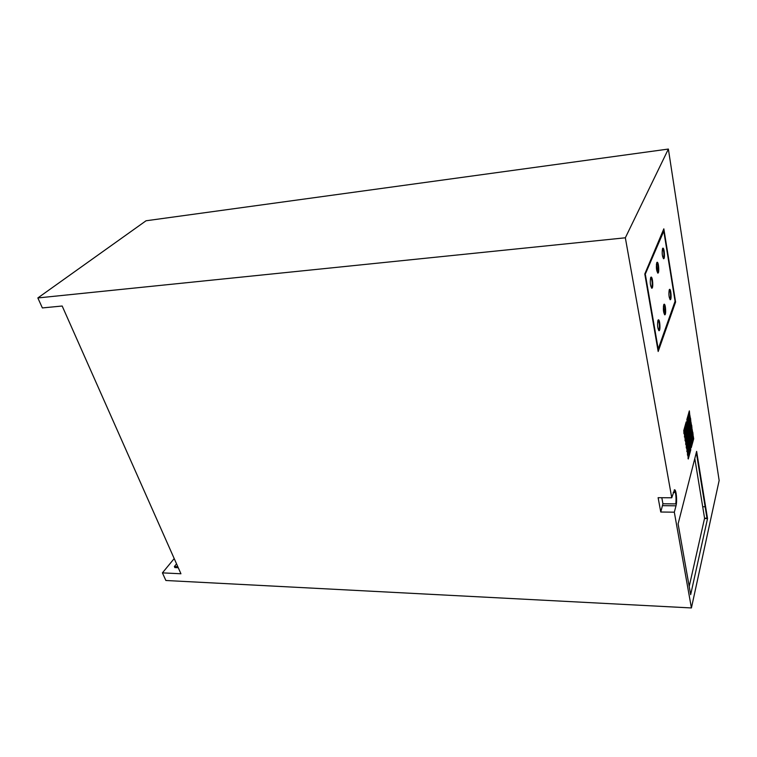 <?xml version="1.0" encoding="UTF-8"?>
<svg xmlns="http://www.w3.org/2000/svg" width="757" height="757" viewBox="0 0 757 757"><rect width="100%" height="100%" fill="white"/><g stroke="black" fill="none" stroke-linecap="round" stroke-linejoin="round"><path stroke-width="1.14" d="M645.428 274.876L658.212 349.005L675.074 301.267L663.794 231.14L644.955 274.914M663.719 304.759L664.173 304.191C665.621 303.746 666.311 314.884 664.835 314.827C663.406 312.802 663.037 309.443 663.719 304.759M656.735 262.755L657.161 262.253C658.666 261.78 659.461 273.145 657.928 273.107C656.414 270.959 656.016 267.505 656.735 262.755M669.226 289.855L669.652 289.325C671.033 288.9 671.724 299.772 670.314 299.715C668.942 297.7 668.582 294.416 669.226 289.855M650.642 277.63L651.115 277.09C652.695 276.608 653.49 288.266 651.872 288.218C650.291 286.051 649.885 282.522 650.642 277.63M657.928 320.419L658.42 319.804C659.953 319.359 660.624 330.762 659.063 330.705C657.587 328.661 657.208 325.236 657.928 320.419M662.517 248.599L662.914 248.145C664.343 247.681 665.138 258.78 663.681 258.743C662.224 256.614 661.836 253.235 662.517 248.599M662.678 248.315C664.031 251.646 664.268 255.081 663.397 258.62M658.174 319.965C659.584 323.428 659.782 326.967 658.77 330.582M650.859 277.251C652.354 280.771 652.591 284.386 651.569 288.105M669.415 289.496C670.693 292.779 670.901 296.138 670.03 299.583M656.915 262.414C658.344 265.839 658.581 269.36 657.634 272.993M663.927 304.352C665.271 307.721 665.479 311.165 664.542 314.694M663.794 231.14L644.926 274.772M654.275 251.485L654.408 252.251M656.404 264.25L657.805 272.681M663.406 306.301L664.741 314.306M647.197 269.388L647.273 268.092M649.799 262.102L649.724 263.379M645.324 272.719L645.238 274.034M659.886 345.107L659.782 344.539M696.326 452.535L707 518.223L704.568 518.185M702.695 506.736L705.136 506.755M176.551 563.861L174.375 566.529L174.839 567.57L178.264 567.722M177.8 566.681L174.375 566.529M37.85 297.946L146.054 220.77L668.374 149.053L625.339 237.793L37.85 297.946L42.373 307.929L62.178 306.017L180.942 573.768L162.414 572.869L174.205 558.581M694.803 458.496L704.578 518.233L689.211 586.457M674.269 489.874C675.84 492.372 676.361 497.046 675.831 503.897L662.924 503.774L661.817 497.718M170.098 563.558L170.959 562.517M674.989 301.523L657.994 350.463M663.435 229.75L663.662 231.15M689.116 411.43L689.144 413.937L686.864 422.122M689.703 415.035L689.731 417.523L687.46 425.737M690.28 418.621L690.308 421.11L688.047 429.342M690.867 422.198L690.895 424.677L688.643 432.938M691.444 425.765L691.472 428.225L689.23 436.515M692.021 429.323L692.049 431.774L689.816 440.091M692.598 432.862L692.627 435.303L690.403 443.64M693.175 436.392L693.194 438.823L690.98 447.188M690.27 447.349L690.289 449.828L687.999 458.468M689.674 443.791L689.703 446.28L687.403 454.891M689.088 440.224L689.116 442.713L686.807 451.304M688.501 436.638L688.52 439.136L686.202 447.699M687.905 433.032L687.933 435.549L685.605 444.085M687.309 429.427L687.337 431.944L685 440.46M686.713 425.803L686.741 428.339L684.385 436.817M686.107 422.16L686.135 424.705L683.779 433.165M667.693 322.974L667.598 322.425M655.524 249.602L655.392 248.835M674.317 512.186L660.766 512.016L658.117 497.69L671.752 497.784L674.506 489.788C676.256 489.277 677.364 501.181 676.001 505.808L674.317 512.186L691.415 607.947L719.15 480.487L668.374 149.053M662.924 503.774L660.766 512.016M686.646 424.696L684.054 433.676L683.751 430.582L686.183 421.895L686.646 424.696L686.135 424.705M684.83 437.054L684.366 434.244L686.949 425.273L687.242 428.32L684.46 437.063M687.839 431.935L685.265 440.971L684.971 437.896L687.384 429.162L687.839 431.935L687.337 431.944M686.041 444.331L685.577 441.539L688.141 432.502L688.435 435.54L685.672 444.331M689.021 439.126L686.476 448.229L686.183 445.163L688.567 436.373L689.021 439.126L688.52 439.136M687.242 451.541L686.788 448.778L689.324 439.685L689.618 442.703L686.873 451.55M690.204 446.27L687.668 455.421L687.384 452.374L689.75 443.526L690.204 446.27L689.703 446.28M690.337 447.094L690.791 449.819L688.264 458.997L687.981 455.96L690.337 447.094M693.686 438.814L691.245 447.728L690.961 444.719L693.251 436.108L693.686 438.814L693.194 438.823M690.829 443.905L690.384 441.17L692.835 432.313L693.119 435.294L690.469 443.905M692.541 431.764L690.081 440.621L689.797 437.603L692.097 429.039L692.541 431.764L692.049 431.774M689.655 436.78L689.201 434.026L691.68 425.226L691.964 428.216L689.305 436.78M691.387 424.658L688.908 433.458L688.615 430.43L690.942 421.923L691.387 424.658L690.895 424.677M688.482 429.598L688.018 426.825L690.516 418.091L690.81 421.091L688.122 429.607M690.223 417.514L687.725 426.257L687.432 423.21L689.778 414.751L690.223 417.514L689.731 417.523M687.29 422.378L686.836 419.577L689.353 410.9L689.646 413.918L686.94 422.378M675.585 302.024L658.174 351.494L644.794 273.977L663.832 228.832L675.585 302.024L675.074 302.062M162.414 572.869L165.878 580.496L691.415 607.947M625.339 237.793L671.752 497.784M678.102 523.901L696.629 451.361L707.53 518.573L690.668 594.652L678.102 523.901M707.53 518.573L704.512 518.526M693.071 439.287L692.816 437.726M692.504 435.767L692.248 434.196M691.926 432.238L691.671 430.648M691.349 428.689L691.084 427.09M690.772 425.131L690.507 423.523M690.185 421.564L689.92 419.936M689.599 417.987L689.334 416.341M689.021 414.391L688.747 412.735M673.191 492.495L675.414 492.504M676.001 505.808L662.545 505.667M690.791 449.819L690.289 449.828M687.242 428.32L686.741 428.339M688.435 435.54L687.933 435.549M689.618 442.703L689.116 442.713M693.119 435.294L692.627 435.303M691.964 428.216L691.472 428.225M690.81 421.091L690.308 421.11M689.646 413.918L689.144 413.937"/></g></svg>
